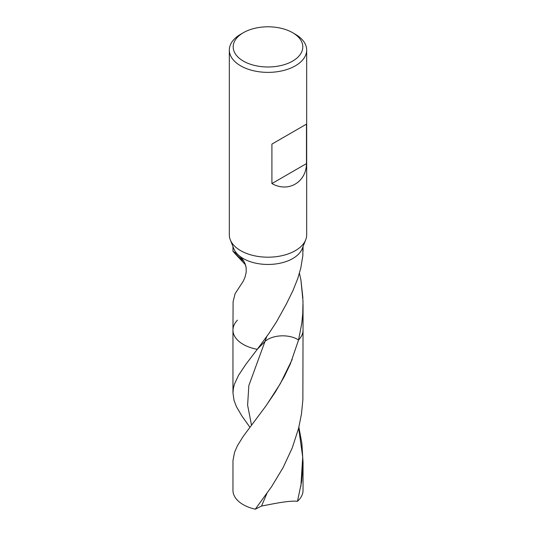 <?xml version="1.0" encoding="UTF-8"?>
<svg xmlns="http://www.w3.org/2000/svg" width="536" height="536" viewBox="0 0 536 536"><rect width="100%" height="100%" fill="white"/><g stroke="black" fill="none" stroke-linecap="round" stroke-linejoin="round"><path stroke-width="0.8" d="M292.609 32.683L295.343 34.264A38.672 22.324 180 0 1 306.672 50.049L306.672 234.869A38.672 22.324 180 0 1 305.688 239.86A38.672 22.324 180 0 1 268 257.193A38.672 22.324 180 0 1 230.312 239.86A38.672 22.324 180 0 1 229.328 234.869L229.328 50.049A38.672 22.324 180 0 1 240.657 34.264L243.391 32.683A34.8 20.093 180 0 1 292.609 32.683L292.609 32.683A34.8 20.093 180 0 1 292.609 61.104A34.8 20.093 180 0 1 243.391 61.104A34.8 20.093 180 0 1 243.391 32.683M305.688 239.86L302.157 248.751A35.041 20.234 180 0 1 274.961 264.054A35.041 20.234 180 0 1 239.592 256.074L238.105 254.781A35.041 20.234 180 0 1 233.843 248.751L230.312 239.86M306.672 50.049A38.672 22.324 180 0 1 268 72.373A38.672 22.324 180 0 1 229.328 50.049M271.913 144.09L306.471 124.138L271.913 144.09L271.913 183.56L306.471 163.607C306.264 182.381 288.134 192.846 271.913 183.56M306.471 124.138L306.471 163.607M243.86 261.407L235.257 253.876L245.448 264.764M239.592 256.074L243.136 260.074L244.999 263.457L246.165 267.712L246.212 272.147L245.019 277.239L243.277 281.152L235.096 293.708L233.093 301.674L232.959 330.069A35.041 20.234 180 0 1 237.441 320.16M235.257 253.876L232.993 251.23L238.105 254.781M302.907 298.083L300.904 279.799L303.007 301.272L302.753 313.701L301.808 323.242L298.559 339.971L290.391 363.81L284.408 376.379L275.404 391.943L265.863 406.027L243.13 436.498L237.394 445.798L234.567 452.277L232.972 460.558L232.959 490.346A35.041 20.234 180 0 0 255.29 509.2L271.692 486.507L283.115 467.546L292.234 447.969L298.592 428.311L301.433 414.248L302.867 399.93L303.041 330.069A35.041 20.234 180 0 1 298.559 339.971A21.025 12.14 180 0 0 264.429 342.002A21.025 12.14 180 0 1 298.559 339.971A35.041 20.234 180 0 0 303.041 330.069L303.041 304.508M300.904 279.799L299.43 273.266M232.959 330.069L232.959 392.935L233.408 388.144L234.493 384.004L238.52 375.334L245.763 364.453L257.267 349.325A35.041 20.234 180 0 1 232.959 330.069A35.041 20.234 180 0 0 257.267 349.325L264.429 342.002L257.267 349.325L268.838 333.593L276.502 321.828L286.291 304.16L293.031 290.411L297.755 278.539L300.743 268.295L302.86 255.639L302.847 247.016M255.29 509.2L261.521 506.044C269.548 504.651 288.388 500.282 297.473 501.294L301.621 481.636L303.041 462.514L301.882 443.386L298.874 427.172M232.959 392.935L234.038 400.419L236.51 406.791L241.81 415.876L249.897 427.239M303.041 461.516L303.041 490.346A35.041 20.234 180 0 1 297.473 501.294M251.498 425.135L247.612 405.149L248.845 385.565L266.794 336.501M261.521 506.044L266.888 493.502M300.87 486.366L302.719 457.054L298.653 428.063M266.546 405.062L280.341 383.622L292.194 359.462M246.165 267.712C245.414 263.404 243.257 259.585 239.693 256.268L235.894 253.099M303.041 251.243L303.041 246.52M232.959 251.243L232.959 246.52"/></g></svg>
